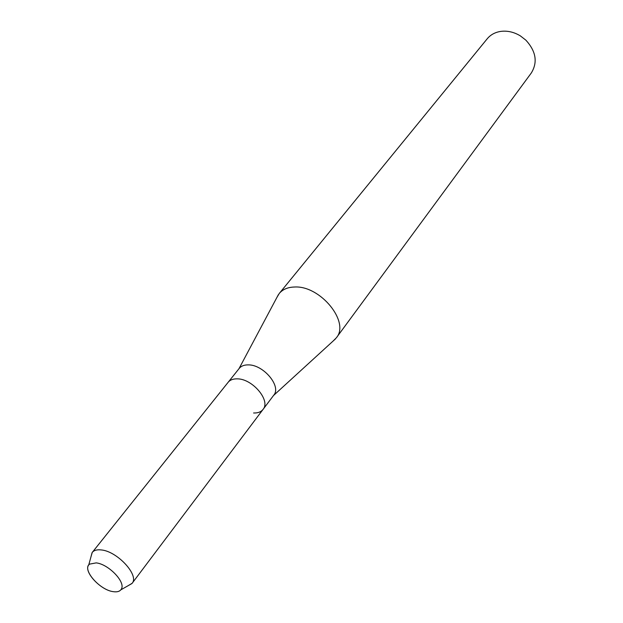<?xml version="1.0" encoding="UTF-8"?>
<svg xmlns="http://www.w3.org/2000/svg" width="623" height="623" viewBox="0 0 623 623"><rect width="100%" height="100%" fill="white"/><g stroke="black" fill="none" stroke-linecap="round" stroke-linejoin="round"><path stroke-width="0.93" d="M96.183 562.888L89.502 564.142C81.792 569.539 99.727 590.129 113.3 591.663C117.443 592.255 120.153 591.336 121.43 588.914C125.69 581.96 108.418 564.08 96.183 562.888L89.502 564.142L88.754 564.936C83.085 571.346 100.498 590.199 113.3 591.663C116.836 592.185 119.351 591.57 120.854 589.833L121.43 588.914C125.69 581.96 108.418 564.08 96.183 562.888M253.592 412.987C257.883 413.15 261.037 411.951 263.07 409.381L273.77 395.169C281.674 386.361 263.389 364.517 248.234 364.883C244.208 364.837 241.21 366.005 239.24 368.388L228.143 382.288C230.097 379.921 233.103 378.776 237.153 378.854C233.103 378.776 230.097 379.921 228.143 382.288L92.259 552.406L90.896 557.055M333.079 341.085L336.365 337.791C350.173 322.044 320.206 285.279 294.461 287.016C287.764 287.211 282.694 289.368 279.236 293.488L276.869 297.49M336.365 337.791L531.341 72.93C537.836 62.245 536.021 51.32 525.89 40.176L520.337 35.869C514.014 32.069 507.535 30.566 500.915 31.376C495.199 32.217 490.644 34.678 487.256 38.735L279.236 293.488M263.07 409.381C270.95 400.628 252.385 378.597 237.153 378.854C252.385 378.597 270.95 400.628 263.07 409.381L132.115 583.315C139.513 575.481 117.443 551.363 101.378 549.945C97.095 549.424 94.057 550.249 92.259 552.406M127.949 585.799L132.115 583.315M238.952 368.754L278.403 294.609M273.489 395.543L335.486 338.881M88.754 564.936L92.103 552.609M120.854 589.833L131.959 583.517"/></g></svg>
